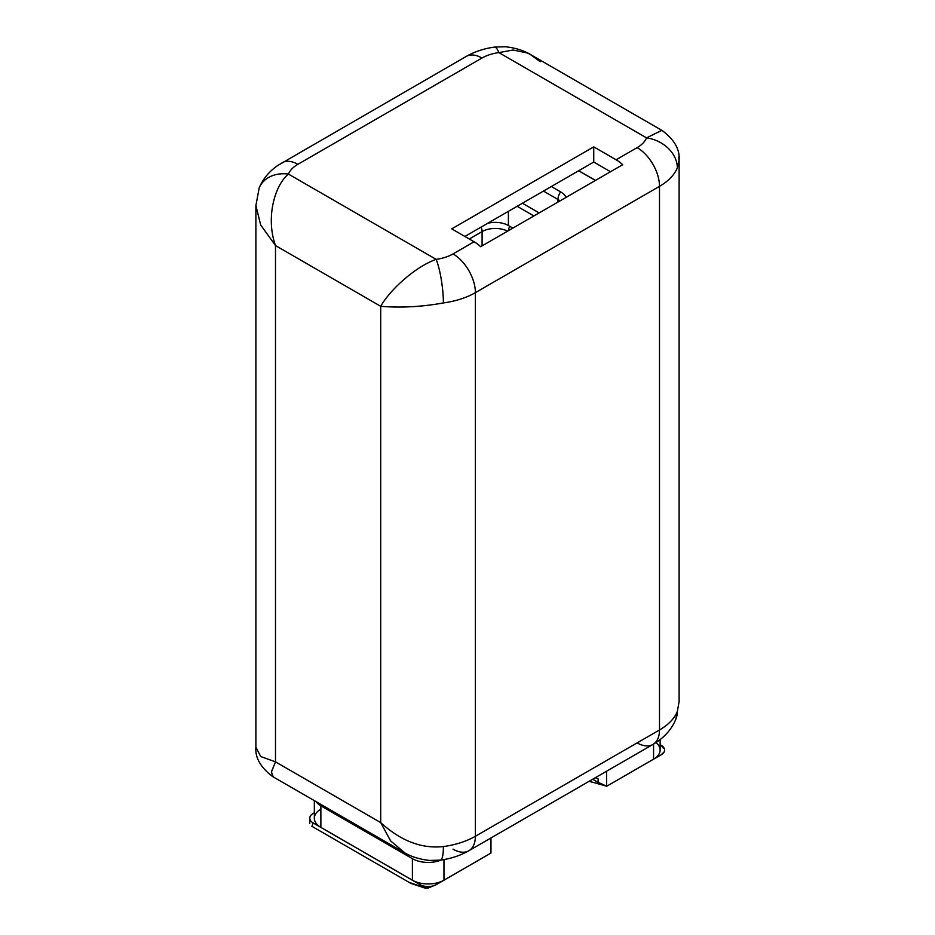 <?xml version="1.0" encoding="UTF-8"?>
<svg xmlns="http://www.w3.org/2000/svg" width="935" height="935" viewBox="0 0 935 935"><rect width="100%" height="100%" fill="white"/><g stroke="black" fill="none" stroke-linecap="round" stroke-linejoin="round"><path stroke-width="1.4" d="M464.87 236.461L593.748 162.047L610.52 171.736L593.748 162.047L593.748 146.865L616.107 159.768L637.144 147.625A35.331 20.406 0 0 0 646.553 137.877L498.858 52.605A35.331 20.406 0 0 0 481.969 58.04L297.856 164.326A35.331 20.406 0 0 0 288.447 174.085L436.142 259.357A35.331 20.406 0 0 0 453.031 253.923L474.08 241.768L451.722 228.865L593.748 146.865L616.107 159.768A31.615 18.256 60 0 1 622.675 164.712L480.648 246.711A31.615 18.256 -120 0 0 474.08 241.768L451.722 228.865L593.748 146.865L593.748 162.047L464.87 236.461M475.389 292.643L659.502 186.345L659.502 729.978L475.389 836.264L475.389 292.643A31.615 18.256 -120 0 0 453.031 253.923L474.08 241.768A31.615 18.256 60 0 1 480.648 246.711L622.675 164.712A31.615 18.256 -120 0 0 616.107 159.768L637.144 147.625A31.615 18.256 60 0 1 659.502 186.345L475.389 292.643L475.389 836.264A66.958 38.651 180 0 1 443.389 846.561C421.708 848.945 400.811 840.951 380.709 822.601L380.709 306.306L275.498 245.566L275.498 761.861L380.709 822.601L380.709 306.306L275.498 245.566C265.61 218.182 274.516 185.457 288.447 174.085L436.142 259.357C415.257 266.709 389.895 289.944 380.709 306.306C400.811 307.977 421.697 306.855 443.389 302.94A66.958 38.651 0 0 0 475.389 292.643A66.958 38.651 180 0 1 443.389 302.94A31.615 5.914 -97.7 0 0 436.142 259.357C415.257 266.709 389.895 289.944 380.709 306.306C400.811 307.977 421.697 306.855 443.389 302.94A31.615 5.914 -97.7 0 0 436.142 259.357A35.331 20.406 0 0 0 453.031 253.923A31.615 18.256 60 0 1 475.389 292.643M453.031 849.179A31.615 18.256 -120 0 0 468.844 850.745C460.254 855.607 450.763 858.739 440.397 860.118A31.615 5.914 -97.7 0 0 443.389 846.561A31.615 5.914 -97.7 0 1 440.397 860.118A31.615 5.914 -97.7 0 0 440.397 860.118L429.574 860.445C419.371 859.335 410.652 856.553 403.417 852.077L272.821 776.669L271.442 771.702L275.498 761.861L380.709 822.601L390.608 840.881L404.832 852.849L390.608 840.881L380.709 822.601C400.811 840.951 421.708 848.945 443.389 846.561A66.958 38.651 0 0 0 475.389 836.264L659.502 729.978A31.615 18.256 60 0 1 652.946 744.447A31.615 18.256 -120 0 0 659.502 729.978L659.502 186.345A66.958 38.651 0 0 0 677.326 167.868L679.079 160.913L678.752 157.068M468.844 850.745A31.615 18.256 -120 0 0 475.389 836.264A31.615 18.256 60 0 1 468.844 850.745L652.946 744.447A31.615 18.256 -120 0 1 637.144 742.881L602.607 762.82M661.793 130.362L646.553 137.877L498.858 52.605L513.058 50.022L527.211 52.968L530.168 54.359L662.179 130.549C674.31 139.584 679.944 149.425 679.114 160.049L679.114 701.612L677.326 711.5A66.958 38.651 180 0 1 659.502 729.978A66.958 38.651 0 0 0 677.326 711.5A31.615 25.128 22.2 0 1 675.83 719.249L677.326 711.5A31.615 25.128 22.2 0 1 675.83 719.249C672.136 728.19 665.93 735.693 657.188 741.771L652.946 744.447M646.553 137.877A31.615 25.128 22.2 0 1 677.326 167.868A66.958 38.651 180 0 1 659.502 186.345A31.615 18.256 -120 0 0 637.144 147.625A35.331 20.406 0 0 0 646.553 137.877A31.615 25.128 22.2 0 1 677.326 167.868L679.114 160.014M469.276 238.998L482.098 231.599L482.098 245.87L482.098 231.599L469.276 238.998M507.588 231.155A18.595 10.741 0 0 0 482.098 231.599A9.303 5.365 -120 0 0 481.128 227.076A9.303 5.365 60 0 1 482.098 231.599A18.595 10.741 0 0 1 507.588 231.155M509.715 226.282A9.303 5.365 120 0 0 508.441 230.665A9.303 5.365 -60 0 1 509.715 226.282M487.614 223.325A18.595 10.741 180 0 1 508.395 225.522L508.395 211.322L508.395 225.522L512.871 228.105L508.395 225.522A18.595 10.741 180 0 0 487.614 223.325M517.137 206.273L533.908 215.962L517.137 206.273M595.396 180.467L578.625 170.778L595.396 180.467M551.334 186.532L560.603 191.885A22.323 12.88 180 0 1 566.213 197.308A22.323 12.88 180 0 0 560.603 191.885A9.303 5.365 120 0 0 557.973 199.482L557.973 202.065L557.973 199.482L543.445 191.091L557.973 199.482A9.303 5.365 -60 0 1 560.603 191.885L551.334 186.532M539.168 212.923L522.408 203.246L539.168 212.923M560.018 200.885A18.595 10.741 0 0 0 557.973 199.482A18.595 10.741 0 0 1 560.018 200.885M288.447 769.341L312.325 783.121M531.583 55.142C524.278 50.619 515.466 47.814 505.157 46.75L494.603 47.089A31.615 5.914 82.3 0 1 498.858 52.605A35.331 20.406 0 0 0 481.969 58.04A31.615 18.256 -120 0 0 466.156 56.474A31.615 18.256 60 0 1 481.969 58.04L297.856 164.326A35.331 20.406 0 0 0 288.447 174.085C274.516 185.457 265.61 218.182 275.498 245.566L260.666 224.938L255.886 205.548L260.666 224.938L275.498 245.566L275.498 761.861L260.678 756.52L255.886 747.135L260.678 756.52L275.498 761.861L271.395 772.053L273.207 776.856M297.856 164.326A31.615 18.256 -120 0 0 282.054 162.76A31.615 18.256 60 0 1 297.856 164.326M530.168 54.359L540.185 61.698M259.17 187.958A31.615 25.128 -157.8 0 0 259.159 187.993A31.615 25.128 -157.8 0 1 288.447 174.085A31.615 25.128 -157.8 0 0 259.17 187.958C262.864 179.017 269.07 171.514 277.812 165.437L466.156 56.474C474.746 51.6 484.236 48.48 494.603 47.089A31.615 5.914 82.3 0 1 498.858 52.605M314.335 800.64L314.335 818.23A22.323 12.88 180 0 0 320.869 827.346L320.869 805.83L412.393 858.669L412.393 880.186L320.869 827.346L412.393 880.186A22.323 12.88 180 0 0 443.961 880.186L443.961 859.569L443.961 880.186L490.968 853.047L490.968 837.97L490.968 853.047L443.961 880.186A22.323 12.88 180 0 1 412.393 880.186L412.393 858.669A22.323 12.88 0 0 0 441.238 860.001A22.323 12.88 180 0 1 412.393 858.669L320.869 805.83A22.323 12.88 180 0 1 316.007 801.599A22.323 12.88 0 0 0 320.869 805.83L320.869 827.346A22.323 12.88 180 0 1 320.869 809.126M655.984 742.589A22.323 12.88 180 0 1 653.577 759.162L653.577 744.085L653.577 759.162L606.57 786.3L653.577 759.162A22.323 12.88 180 0 0 660.122 750.057L660.122 739.62M606.57 771.223L606.57 786.3L606.57 771.223M598.12 782.408L592.661 779.252L602.128 784.722L589.903 781.555L602.128 784.722L592.661 779.252L598.12 782.408A81.836 47.241 180 0 1 606.57 786.3A81.836 47.241 0 0 0 598.12 782.408L598.12 778.82L598.12 782.408M595.291 777.733A81.836 47.241 180 0 1 598.12 778.82A81.836 47.241 0 0 0 595.291 777.733M436.435 884.557A11.711 6.767 180 0 1 419.873 884.557L313.213 822.975A11.711 6.767 180 0 1 313.213 813.403L314.335 812.76L313.213 813.403A11.711 6.767 0 0 0 309.777 818.195A11.711 6.767 0 0 0 313.213 822.975L419.873 884.557A11.711 6.767 0 0 0 436.435 884.557L489.928 853.667L436.435 884.557L428.16 888.051L436.435 884.557M312.348 826.563L410.897 883.4L425.285 888.18L428.16 888.051L423.134 887.128L419.873 884.557L423.134 887.128L408.992 882.36L425.694 888.25M661.138 754.826A11.711 6.767 0 0 0 664.563 750.034A11.711 6.767 0 0 0 661.138 745.253L663.441 748.386L661.138 745.253A11.711 6.767 180 0 1 661.138 754.826L607.645 785.704L661.138 754.826L664.563 751.565L661.138 754.826M606.009 786.008L602.128 784.722M311.904 826.295L313.213 822.975M578.718 170.731L595.49 180.408M259.17 187.97L255.886 205.606L255.886 747.158C255.021 757.724 260.655 767.553 272.821 776.669M309.777 823.583L309.777 818.195M664.563 750.034L664.563 751.565M589.202 781.251L605.857 785.996"/></g></svg>
